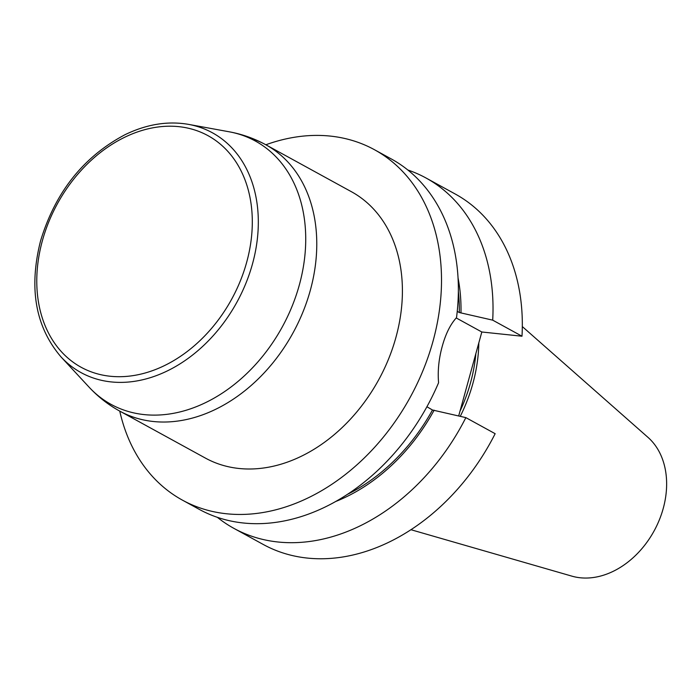 <?xml version="1.0" encoding="UTF-8"?>
<svg xmlns="http://www.w3.org/2000/svg" width="700" height="700" viewBox="0 0 700 700"><rect width="100%" height="100%" fill="white"/><g stroke="black" fill="none" stroke-linecap="round" stroke-linejoin="round"><path stroke-width="1.05" d="M433.02 341.189A199.798 150.325 -61.3 0 0 374.517 149.748A199.798 150.325 -61.3 0 0 265.842 144.778A151.883 114.284 118.7 0 1 310.319 290.316A151.883 114.284 118.7 0 1 119.753 411.11A199.798 150.325 -61.3 0 0 182.341 500.089A199.798 150.325 -61.3 0 0 433.02 341.189M395.955 337.286A151.883 114.284 -61.3 0 0 351.479 191.748L265.842 144.778C254.328 138.486 242.112 134.155 229.197 131.793A150.141 112.962 -61.3 0 1 282.24 327.005A150.141 112.962 -61.3 0 1 89.11 387.188C98.044 396.812 108.255 404.784 119.753 411.11L205.389 458.08A151.883 114.284 -61.3 0 0 395.955 337.286M407.846 170.004A199.798 150.325 118.7 0 1 426.002 177.992A199.798 150.325 118.7 0 1 492.704 320.154L521.999 336.219A199.798 150.325 -61.3 0 0 455.306 194.058L426.002 177.992M233.835 528.334A199.798 150.325 118.7 0 0 465.85 417.62L495.154 433.694A199.798 150.325 -61.3 0 1 263.13 544.399L233.835 528.334A199.798 150.325 118.7 0 1 217.341 517.309M458.692 415.94L481.819 331.993L521.999 336.219M374.517 149.748L391.352 158.979A199.798 150.325 -61.3 0 1 456.514 317.634C450.441 324.284 445.699 333.812 442.269 346.22A199.798 150.325 118.7 0 1 442.26 346.255A199.798 150.325 118.7 0 1 442.251 346.29C438.804 358.803 437.579 370.947 438.585 382.725A199.798 150.325 -61.3 0 1 199.176 509.32L182.341 500.089M459.988 411.233A138.696 104.353 -61.3 0 0 470.54 382.725A138.696 104.353 -61.3 0 0 475.851 353.666M460.285 416.308A140 105.341 -61.3 0 0 472.859 383.547A140 105.341 -61.3 0 0 478.809 342.912M410.891 529.699L571.891 576.144A80.255 60.384 -61.3 0 0 663.224 508.463A80.255 60.384 -61.3 0 0 648.008 437.386L522.314 326.567M465.85 417.62L432.486 410.007L426.904 406.744M457.24 311.386L459.331 312.541L492.704 320.154M481.819 331.993L456.216 317.949M458.054 277.979A171.911 129.351 118.7 0 1 460.994 312.716M458.36 291.62A169.873 127.811 118.7 0 1 459.331 312.541M434.149 410.183A171.911 129.351 118.7 0 1 335.379 501.62M432.486 410.007A169.873 127.811 118.7 0 1 347.051 494.55M229.197 131.793L188.633 124.39A136.719 102.874 118.7 0 1 236.932 302.155A136.719 102.874 118.7 0 1 61.058 356.956L89.11 387.188M248.054 137.463A151.883 114.284 118.7 0 1 265.842 144.778M42.385 240.721A132.029 99.339 118.7 0 1 225.391 148.803A132.029 99.339 118.7 0 1 165.865 364.91A132.029 99.339 118.7 0 1 42.385 240.721M188.633 124.39C167.869 120.785 146.676 124.224 125.038 134.689C83.519 156.686 55.352 192.106 40.539 240.966C28.613 288.304 35.455 326.97 61.058 356.956"/></g></svg>
